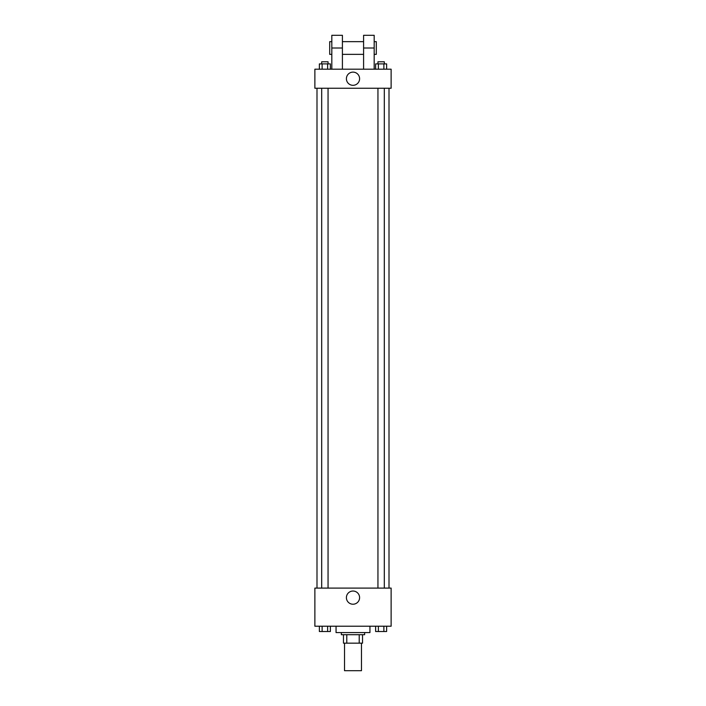 <?xml version="1.0" encoding="UTF-8"?>
<svg xmlns="http://www.w3.org/2000/svg" width="706" height="706" viewBox="0 0 706 706"><rect width="100%" height="100%" fill="white"/><g stroke="black" fill="none" stroke-linecap="round" stroke-linejoin="round"><path stroke-width="1.06" d="M344.528 643.166L344.528 670.7L361.472 670.7L361.472 643.166M359.213 634.694L359.213 643.166L343.469 643.166L343.469 634.694M359.213 643.166L362.531 643.166L362.531 634.694L362.531 643.166M364.649 632.576L364.649 634.694L341.351 634.694L341.351 632.576M346.787 634.694L346.787 643.166M336.056 626.222L336.056 632.576L369.944 632.576L369.944 626.222M391.124 626.222L314.876 626.222L314.876 588.098L391.124 588.098L391.124 626.222M359.592 597.629A6.592 6.592 0 0 1 349.699 603.339A6.592 6.592 0 0 1 349.699 591.919A6.592 6.592 0 0 1 359.592 597.629M389.006 88.25L389.006 588.098M377.948 588.098L377.948 88.25M328.052 88.25L328.052 588.098M391.124 88.25L314.876 88.25L314.876 69.188L391.124 69.188L391.124 88.25L314.876 88.25M386.632 626.222L386.632 631.517L375.627 631.517L375.627 626.222M383.879 626.222L383.879 631.517M378.372 626.222L378.372 631.517M384.302 631.517L377.948 631.535M330.373 626.222L330.373 631.517L319.368 631.517L319.368 626.222M327.628 626.222L327.628 631.517M322.121 626.222L322.121 631.517M328.052 631.517L321.698 631.535M386.632 69.188L386.632 63.893L375.627 63.893L375.627 69.188M383.879 63.893L383.879 69.188M378.372 63.893L378.372 69.188M377.948 63.893L377.948 61.775L384.302 61.775L384.302 63.893M330.373 69.188L330.373 63.893L319.368 63.893L319.368 69.188M327.628 63.893L327.628 69.188M322.121 63.893L322.121 69.188M321.698 63.893L321.698 61.775L328.052 61.775L328.052 63.893M346.408 78.719A6.592 6.592 0 0 1 356.301 73.009A6.592 6.592 0 0 1 356.301 84.429A6.592 6.592 0 0 1 346.408 78.719M363.59 69.188L363.59 48.008L374.18 48.008L374.18 35.3L363.59 35.3L363.59 48.008M363.59 41.654L342.41 41.654M331.82 69.188L331.82 48.008L342.41 48.008L342.41 69.188M342.41 48.008L342.41 35.3L331.82 35.3L331.82 48.008M374.18 69.188L374.18 48.008M374.18 54.362L376.298 54.362L376.298 41.654L374.18 41.654M331.82 41.654L329.702 41.654L329.702 54.362L331.82 54.362M316.994 88.25L316.994 588.098M384.302 588.098L384.302 88.25M321.698 88.25L321.698 588.098M363.59 54.362L342.41 54.362"/></g></svg>
